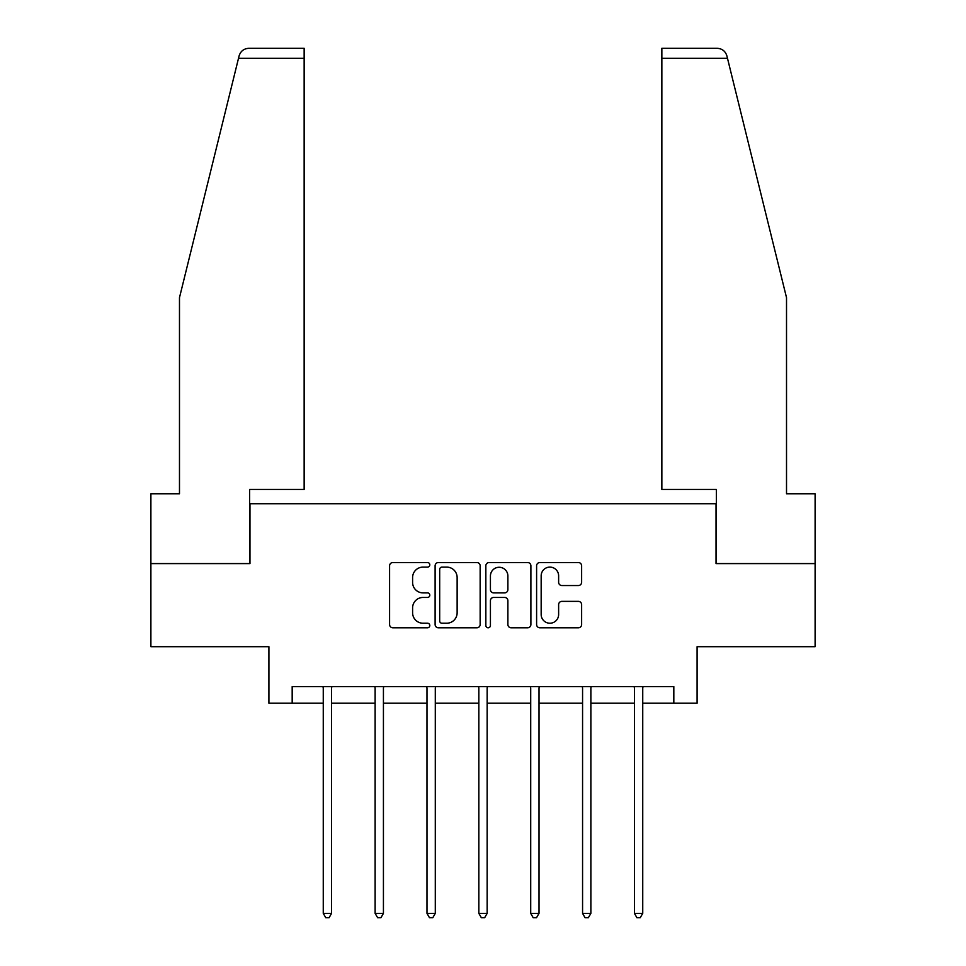 <?xml version="1.0" encoding="UTF-8"?>
<svg xmlns="http://www.w3.org/2000/svg" width="966" height="966" viewBox="0 0 966 966"><rect width="100%" height="100%" fill="white"/><g stroke="black" fill="none" stroke-linecap="round" stroke-linejoin="round"><path stroke-width="1.45" d="M429.81 564.82A2.282 2.282 0 0 0 427.527 562.538L392.86 562.538A3.26 3.26 0 0 0 389.588 565.798L389.588 624.531A3.26 3.26 0 0 0 392.86 627.791L427.527 627.791A2.282 2.282 0 0 0 429.81 625.509A2.282 2.282 0 0 0 427.527 623.227L423.036 623.227A10.445 10.445 0 0 1 412.603 612.782L412.603 607.892A10.445 10.445 0 0 1 423.036 597.447L427.527 597.447A2.282 2.282 0 0 0 429.81 595.165A2.282 2.282 0 0 0 427.527 592.883L423.036 592.883A10.445 10.445 0 0 1 412.603 582.438L412.603 577.547A10.445 10.445 0 0 1 423.036 567.102L427.527 567.102A2.282 2.282 0 0 0 429.81 564.82M578.368 585.541A3.26 3.26 0 0 0 581.629 582.281L581.629 565.798A3.26 3.26 0 0 0 578.368 562.538L539.861 562.538A3.26 3.26 0 0 0 536.601 565.798L536.601 624.531A3.26 3.26 0 0 0 539.861 627.791L578.368 627.791A3.26 3.26 0 0 0 581.629 624.531L581.629 604.631A3.26 3.26 0 0 0 578.368 601.371L561.886 601.371A3.26 3.26 0 0 0 558.626 604.631L558.626 614.497A8.73 8.73 0 0 1 549.895 623.227A8.73 8.73 0 0 1 541.165 614.497L541.165 575.833A8.73 8.73 0 0 1 549.895 567.102A8.73 8.73 0 0 1 558.626 575.833L558.626 582.281A3.26 3.26 0 0 0 561.886 585.541L578.368 585.541M292.179 703.212L292.179 686.585L673.821 686.585L673.821 703.212L697.09 703.212L697.09 646.689L815.111 646.689L815.111 563.589L716.035 563.589L716.035 503.745L249.965 503.745L249.965 563.589L150.889 563.589L150.889 646.689L268.91 646.689L268.91 703.212L323.26 703.212M480.15 565.798A3.26 3.26 0 0 0 476.878 562.538L438.371 562.538A3.26 3.26 0 0 0 435.111 565.798L435.111 624.531A3.26 3.26 0 0 0 438.371 627.791L476.878 627.791A3.26 3.26 0 0 0 480.15 624.531L480.15 565.798M489.122 562.538L527.629 562.538A3.26 3.26 0 0 1 530.889 565.798L530.889 624.531A3.26 3.26 0 0 1 527.629 627.791L511.147 627.791A3.26 3.26 0 0 1 507.887 624.531L507.887 600.707A3.26 3.26 0 0 0 504.614 597.447L493.686 597.447A3.26 3.26 0 0 0 490.426 600.707L490.426 625.509A2.282 2.282 0 0 1 488.144 627.791A2.282 2.282 0 0 1 485.85 625.509L485.85 565.798A3.26 3.26 0 0 1 489.122 562.538M331.567 703.212L375.122 703.212M383.43 703.212L426.984 703.212M435.292 703.212L478.846 703.212M487.154 703.212L530.708 703.212M539.016 703.212L582.57 703.212M590.878 703.212L634.433 703.212M642.74 703.212L673.821 703.212M441.969 567.102A2.282 2.282 0 0 0 439.687 569.385L439.687 620.945A2.282 2.282 0 0 0 441.969 623.227L446.703 623.227A10.445 10.445 0 0 0 457.135 612.782L457.135 577.547A10.445 10.445 0 0 0 446.703 567.102L441.969 567.102M507.887 575.99A8.73 8.73 0 0 0 499.156 567.271A8.73 8.73 0 0 0 490.426 575.99L490.426 589.622A3.26 3.26 0 0 0 493.686 592.883L504.614 592.883A3.26 3.26 0 0 0 507.887 589.622L507.887 575.99M332.014 686.585L331.809 687.08A3.321 3.321 0 0 0 331.567 688.311L331.567 913.377L323.26 913.377L323.26 688.311A3.321 3.321 0 0 0 323.018 687.08L322.825 686.585M331.567 913.377L329.08 917.7L325.759 917.7L323.26 913.377M238.517 58.274L239.109 55.883C240.039 53.202 240.039 53.202 239.109 55.883C240.619 51.162 243.855 48.638 248.793 48.3L304.145 48.3L304.145 58.274L238.517 58.274L179.483 297.637L179.483 493.771L150.889 493.771L150.889 563.589M249.626 563.589L249.626 489.448L304.145 489.448L304.145 58.274M815.111 563.589L815.111 493.771L786.517 493.771L786.517 297.637L726.891 55.883C725.961 53.202 725.961 53.202 726.891 55.883C725.961 53.202 725.961 53.202 726.891 55.883C725.381 51.162 722.145 48.638 717.207 48.3L661.855 48.3L717.207 48.3M716.374 563.589L716.374 489.448L661.855 489.448L661.855 48.3M383.876 686.585L383.671 687.08A3.321 3.321 0 0 0 383.43 688.311L383.43 913.377L375.122 913.377L375.122 688.311A3.321 3.321 0 0 0 374.88 687.08L374.687 686.585M383.43 913.377L380.942 917.7L377.621 917.7L375.122 913.377M435.726 686.585L435.533 687.08A3.321 3.321 0 0 0 435.292 688.311L435.292 913.377L426.984 913.377L426.984 688.311A3.321 3.321 0 0 0 426.743 687.08L426.549 686.585M435.292 913.377L432.804 917.7L429.472 917.7L426.984 913.377M487.589 686.585L487.395 687.08A3.321 3.321 0 0 0 487.154 688.311L487.154 913.377L478.846 913.377L478.846 688.311A3.321 3.321 0 0 0 478.605 687.08L478.411 686.585M487.154 913.377L484.666 917.7L481.334 917.7L478.846 913.377M539.451 686.585L539.257 687.08A3.321 3.321 0 0 0 539.016 688.311L539.016 913.377L530.708 913.377L530.708 688.311A3.321 3.321 0 0 0 530.467 687.08L530.274 686.585M539.016 913.377L536.528 917.7L533.196 917.7L530.708 913.377M591.313 686.585L591.12 687.08A3.321 3.321 0 0 0 590.878 688.311L590.878 913.377L582.57 913.377L582.57 688.311A3.321 3.321 0 0 0 582.329 687.08L582.124 686.585M590.878 913.377L588.379 917.7L585.058 917.7L582.57 913.377M643.175 686.585L642.982 687.08A3.321 3.321 0 0 0 642.74 688.311L642.74 913.377L634.433 913.377L634.433 688.311A3.321 3.321 0 0 0 634.191 687.08L633.986 686.585M642.74 913.377L640.241 917.7L636.92 917.7L634.433 913.377M727.483 58.274L661.855 58.274"/></g></svg>
